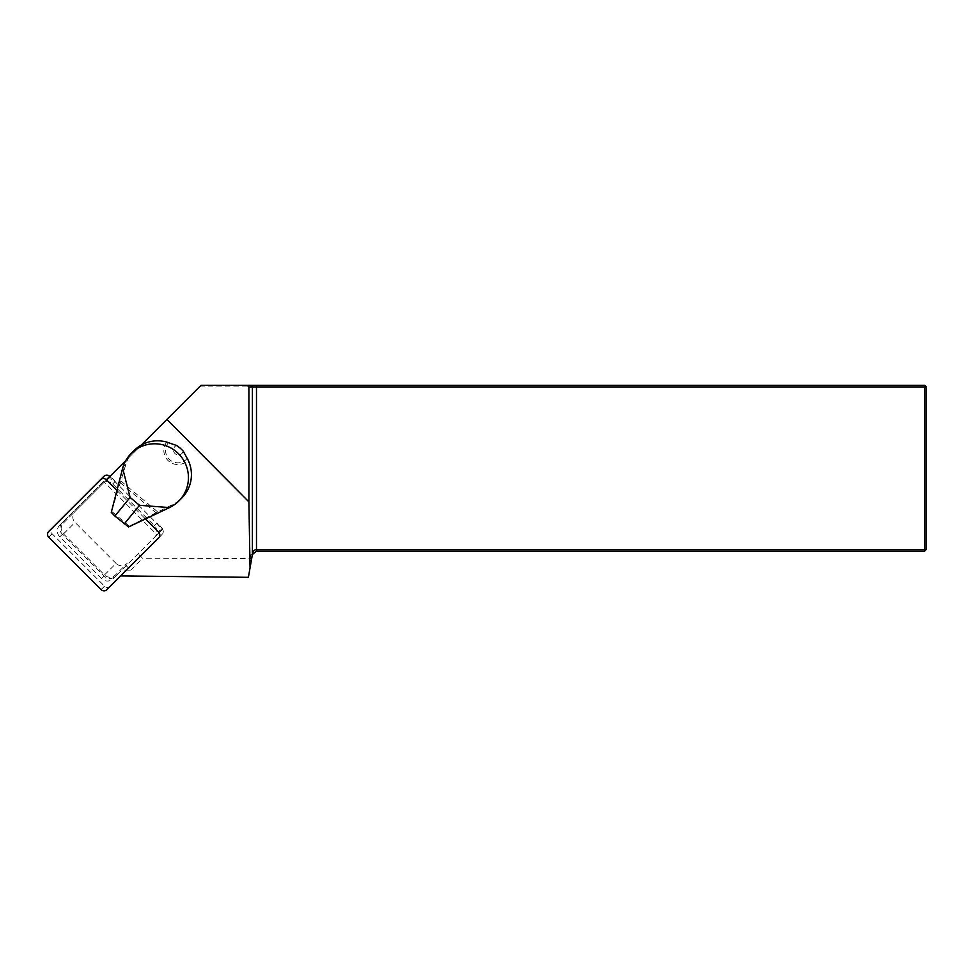 <?xml version="1.0" encoding="UTF-8"?>
<svg xmlns="http://www.w3.org/2000/svg" width="975" height="975" viewBox="0 0 975 975"><rect width="100%" height="100%" fill="white"/><g stroke="black" fill="none" stroke-linecap="round" stroke-linejoin="round"><path stroke-width="0.73" stroke-dasharray="4.88 3.66" d="M104.496 574.933L116.062 563.428A7.849 7.763 135.2 0 0 127.103 563.367L115.403 575.006A7.763 7.678 -134.8 0 0 115.416 574.994A7.763 7.678 -134.8 0 1 104.496 574.933L63.472 533.922A7.763 7.678 -134.8 0 1 63.424 523.002L110.138 476.275L115.269 481.394A8.287 8.19 -134.8 0 0 103.63 481.321A8.287 8.19 -134.8 0 0 103.606 481.333L62.327 522.624A8.287 8.19 -134.8 0 0 62.388 534.276L104.13 576.03A8.287 8.19 -134.8 0 0 115.769 576.103L154.501 537.359A8.287 8.19 -134.8 0 0 154.44 525.708L112.686 483.966A8.287 8.19 -134.8 0 0 101.034 483.893L59.743 525.184A8.287 8.19 -134.8 0 0 59.816 536.847L101.558 578.589A8.287 8.19 -134.8 0 0 113.197 578.675L119.255 572.617L115.976 575.872L120.607 575.92M157.072 534.8A8.287 8.19 -134.8 0 0 157.012 523.148L162.874 528.998L154.501 537.359M162.874 528.998L115.976 575.872M106.446 479.932L104.288 482.089L157.024 534.824M141.326 445.051L125.702 460.675M183.178 451.072A4.924 4.875 45.2 0 1 175.256 453.765A4.924 4.875 45.2 0 1 176.524 445.477M125.47 564.939L130.687 570.143L121.826 570.046M115.769 576.103A8.287 8.19 -134.8 0 0 115.793 576.091L113.21 578.65A8.287 8.19 -134.8 0 0 113.21 578.65L115.769 576.103M116.062 563.428L75.051 522.417A7.849 7.763 135.2 0 1 75.112 511.375L201.008 385.357M110.138 476.275L104.288 482.089M199.57 386.917L924.702 386.917L924.702 385.357L201.118 385.357M130.687 570.143L142.594 558.297L137.39 553.093M248.381 577.322L251.708 558.456L142.594 558.297M251.708 558.456L252.403 554.507A4.144 4.144 0 0 1 256.486 551.082L924.702 551.082L924.702 549.522L256.486 549.522A5.692 5.692 0 0 0 250.868 554.239L250.161 558.297M926.25 549.522L926.25 386.917L924.702 386.917L924.702 549.522L926.25 549.522L924.702 551.082M924.702 385.357L926.25 386.917M157.012 523.148L154.44 525.708M115.269 481.394L112.686 483.966M134.209 450.426A33.662 33.296 -134.8 0 0 125.873 464.332L111.272 512.399M112.028 511.656L129.309 526.183L128.554 526.939M129.309 526.183L173.306 504.209A33.662 33.296 -134.8 0 0 181.679 498.164M116.927 490.413L145.458 518.944M110.321 586.231A4.144 4.095 -134.8 0 1 104.508 586.182L52.223 533.886A4.144 4.095 45.2 0 1 52.187 528.06L103.911 476.336M120.632 575.92L162.057 534.495A4.144 4.095 -134.8 0 0 162.021 528.657L109.87 476.507M63.424 523.002L75.112 511.375M63.472 533.922L75.051 522.417M252.403 554.507L250.868 554.239M256.486 549.522L256.486 551.082M125.873 464.332L122.899 467.293M173.306 504.209L170.332 507.171M166.798 442.102A13.894 13.735 -134.8 0 0 168.858 461.26A13.894 13.735 -134.8 0 0 188.053 459.968M120.876 480.967L157.828 512.033M120.339 482.796L156.122 512.887M187.285 458.311A12.224 12.09 45.2 0 1 169.979 459.932A12.224 12.09 45.2 0 1 168.577 442.577M103.606 481.333L101.034 483.893L103.63 481.321M62.327 522.624L59.743 525.184M62.388 534.276L59.816 536.847M104.13 576.03L101.558 578.589M52.187 528.06L48.75 531.485M162.021 528.657L158.584 532.082M162.057 534.495L158.62 537.908M104.508 586.182L101.071 589.595M52.223 533.886L48.787 537.31"/><path stroke-width="1.46" d="M120.607 575.92L248.381 577.322L250.051 567.84L248.893 501.869L166.932 419.445L141.326 445.051M125.702 460.675L106.446 479.932M169.504 507.585L170.332 507.171A33.662 33.296 -134.8 0 0 178.705 501.126L181.679 498.164A33.662 33.296 -134.8 0 0 188.053 459.968L183.178 451.072A33.662 33.296 -134.8 0 0 176.524 445.477L166.798 442.102A33.662 33.296 -134.8 0 0 134.209 450.426L131.235 453.387A33.662 33.296 -134.8 0 0 122.899 467.293L111.272 512.399L114.892 516.055L128.554 526.939L169.504 507.585L139.474 505.294L130.102 497.408L122.631 468.183M250.087 567.352L252.403 554.239C252.988 551.228 254.353 549.668 256.486 549.522L924.702 549.522L924.702 385.357L201.008 385.357L166.932 419.445M248.893 501.869L248.893 386.917L252.403 386.917L252.403 554.507L250.051 567.84M247.321 385.357L248.893 386.917M924.702 385.357L926.25 386.917L926.25 549.522L924.702 549.522L924.702 551.082L256.486 551.082L252.403 554.507M926.25 386.917L252.403 386.917L250.868 385.357M926.25 549.522L924.702 551.082M256.486 385.357L256.486 551.082M178.705 501.126A33.662 33.296 -134.8 0 0 178.571 453.777A33.662 33.296 -134.8 0 0 131.235 453.387M130.102 497.408L114.892 516.055M139.474 505.294L124.276 523.941M103.911 476.324L100.474 479.749A4.144 4.095 -134.8 0 0 100.474 479.761L103.911 476.336A4.144 4.095 45.2 0 1 103.911 476.324A4.144 4.095 45.2 0 1 109.736 476.373L106.299 479.785A4.144 4.095 -134.8 0 0 100.474 479.749L48.75 531.485A4.144 4.095 -134.8 0 0 48.787 537.31L101.071 589.595A4.144 4.095 45.2 0 0 106.897 589.643A4.144 4.095 45.2 0 1 106.897 589.643L158.62 537.908A4.144 4.095 45.2 0 0 158.584 532.082L145.458 518.944M106.299 479.785L116.927 490.413M120.632 575.92L110.333 586.219A4.144 4.095 -134.8 0 1 110.321 586.231"/></g></svg>
